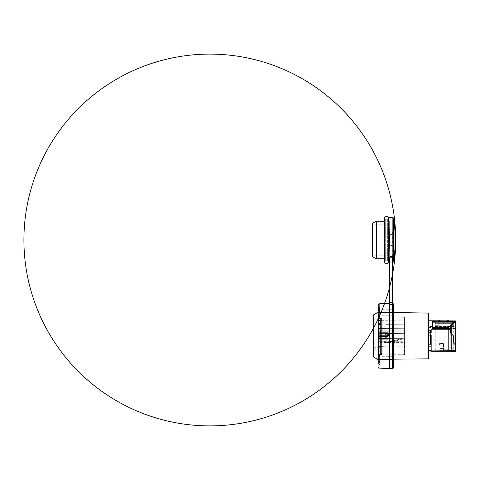 <?xml version="1.0" encoding="UTF-8"?>
<svg xmlns="http://www.w3.org/2000/svg" width="480" height="480" viewBox="0 0 480 480"><rect width="100%" height="100%" fill="white"/><g stroke="black" fill="none" stroke-linecap="round" stroke-linejoin="round"><path stroke-width="0.36" stroke-dasharray="2.4 1.8" d="M389.646 302.544L389.646 300.096L389.646 302.544L392.772 302.736L389.646 302.544L392.58 302.544L392.58 300.096L392.772 302.736L392.772 263.958L392.772 302.7M392.772 261.942L392.772 368.406L389.646 368.598L392.58 368.604L392.58 359.418L379.056 359.418L379.056 354.75L378.21 354.486L378.21 304.77M392.772 248.184L392.772 231.066L392.772 248.184L393.36 248.322L393.36 231.558L393.36 248.376L392.772 248.514M392.772 233.772L392.772 246.93L392.772 233.07L392.772 233.772L392.874 233.07L392.874 233.544L393.36 233.64L393.36 246.438L393.36 233.562L392.772 233.07M392.772 250.818L392.772 228.834L392.772 251.166L392.874 250.344L393.36 250.542L393.36 229.326L393.36 250.674L392.874 250.818L392.874 240L392.886 262.476M392.772 354.822L393.558 355.314L393.558 359.418L393.066 359.418L393.066 364.008L393.066 354.822L392.772 359.418L392.772 304.89L392.772 317.106L392.772 307.92L392.772 315.93L392.772 309.774L392.772 312.51L393.558 312.51L393.558 304.398A0.486 0.486 0 0 1 393.066 304.89A0.486 0.486 180 0 0 393.558 304.398L392.772 304.89M389.982 262.11L389.646 262.104L389.982 262.476L389.982 262.11L392.58 262.08L392.772 263.958L389.646 263.97L389.646 262.104L389.646 300.096L389.646 263.97L392.58 263.97L392.58 262.08L389.982 262.11M392.772 231.288L392.772 221.28M392.772 257.142L392.58 304.356L389.646 304.362L389.646 220.902L389.994 219.804L392.58 219.81M389.994 217.524L389.994 219.81M392.886 217.524L392.886 240L392.874 231.066L393.36 231.624L392.772 231.066M393.9 218.76L393.9 261.24M395.544 234.264L395.028 234.252L395.052 236.73L395.052 235.002A185.31 185.31 0 0 1 395.088 236.73A185.31 185.31 -179.9 0 0 395.052 235.002L395.028 234.252A185.31 185.31 180 0 0 394.956 232.236L394.926 231.486M395.07 239.772L395.658 239.772A185.892 49.134 0 0 0 395.664 239.676L395.076 239.676A185.274 178.962 0 0 0 395.076 238.296L395.1 238.296A185.31 80.226 0 0 1 395.1 238.392L395.1 238.392A185.31 185.31 0 0 1 395.118 239.586L395.112 239.586A185.292 184.812 0 0 0 395.1 239.22A185.304 163.794 0 0 1 395.112 239.496A185.304 140.814 0 0 1 395.106 239.862A185.31 88.686 0 0 1 395.106 240.048A185.298 185.16 180 0 1 395.094 242.16L395.082 242.16A185.286 43.068 0 0 0 395.076 242.07A185.28 88.674 0 0 0 395.07 241.884A185.268 127.686 0 0 0 395.064 241.518A185.292 52.266 180 0 1 395.082 241.608L395.106 241.608A185.31 61.062 180 0 0 395.094 241.518A185.304 164.718 180 0 0 395.1 241.242A185.298 185.292 0 0 0 395.1 240.966A185.298 184.818 0 0 1 395.106 241.332A185.304 181.632 0 0 1 395.1 241.794A185.31 128.592 0 0 1 395.094 242.07A185.304 48.978 0 0 1 395.088 242.16L395.106 242.16A185.292 185.202 0 0 0 395.1 240.228L395.1 240.228A185.31 61.062 0 0 0 395.094 240.138A185.304 113.052 0 0 0 395.1 239.952A185.292 164.706 0 0 0 395.1 239.586A185.292 137.244 180 0 0 395.094 239.4A185.304 127.71 180 0 1 395.106 239.586L395.664 239.586A185.886 80.478 0 0 1 395.676 239.676L395.088 239.676A185.304 80.226 180 0 0 395.088 239.586A185.304 66.126 180 0 1 395.1 239.676L395.082 239.676A185.304 48.978 0 0 1 395.07 239.772A185.292 113.046 180 0 1 395.064 239.952A185.268 164.682 180 0 1 395.064 240.324A185.292 137.244 0 0 1 395.07 240.504A185.268 179.556 0 0 1 395.07 240.78A185.262 178.95 0 0 1 395.07 241.056A185.268 145.368 180 0 1 395.076 241.332A185.28 105.54 180 0 1 395.076 241.518A185.256 154.644 0 0 0 395.058 241.152A185.25 178.938 180 0 0 395.058 240.69A185.256 183.852 180 0 0 395.064 240.324A185.31 61.062 180 0 0 395.082 240.228A185.274 178.962 0 0 1 395.052 242.16L395.052 242.16A185.262 178.95 0 0 0 395.07 237.84L395.064 237.84A185.31 52.272 180 0 1 395.07 237.93A185.31 88.686 180 0 1 395.082 238.116A185.31 127.716 180 0 1 395.088 238.482A185.298 168.102 180 0 1 395.094 238.848A185.304 185.304 0 0 0 395.106 238.572A185.31 176.514 180 0 0 395.106 238.206A185.31 146.364 180 0 0 395.1 237.93A185.304 48.978 180 0 0 395.094 237.84L395.106 237.84A185.31 178.992 180 0 1 395.1 242.16A185.304 178.992 0 0 0 395.106 241.608A185.31 178.998 0 0 0 395.118 240.138L395.112 240.138A185.304 178.992 0 0 0 395.112 239.586L395.118 239.586A185.31 178.998 0 0 0 395.112 238.392A185.304 178.992 0 0 0 395.094 237.84L395.694 237.84M395.088 243.27L395.052 244.998A185.31 185.31 0 0 0 395.088 243.27M395.052 244.998L395.64 245.016L395.64 243.282L395.028 243.27L395.028 245.748L395.028 243.27L395.64 243.282L395.616 245.73M395.028 245.748L394.956 247.764A185.31 185.31 0 0 0 395.028 245.748L395.544 245.736M394.926 243.264L395.544 243.282L395.544 247.776L394.956 247.764A185.31 185.31 0 0 1 394.926 248.514L394.926 243.264L395.508 243.282L395.508 248.496M395.238 252.96L394.62 253.326A185.298 185.142 0 0 1 394.59 253.656L394.614 253.656A185.31 185.31 0 0 1 394.548 254.532A185.31 185.31 0 0 0 394.728 252.024A185.31 185.31 -176.8 0 1 394.722 252.102A185.31 185.31 0 0 1 394.668 252.96L395.25 252.96A185.898 185.898 180 0 0 395.31 252.102L394.722 252.102A184.914 0.582 0 0 1 394.668 252.102L394.566 253.116A185.226 185.226 0 0 1 394.326 256.146A184.608 0.456 180 0 0 394.368 256.14A185.286 184.956 180 0 0 394.44 255.336L395.058 255.336A185.874 185.814 180 0 1 394.992 256.134M394.5 254.82L394.488 255.27A185.31 185.31 0 0 0 394.548 254.532L394.524 254.532A185.292 185.286 180 0 1 394.5 254.82L395.094 254.82M394.47 255.27L395.064 255.27A185.898 185.898 0 0 1 395.004 256.116A185.898 185.892 180 0 0 395.076 255.27L394.488 255.27A185.31 185.31 0 0 1 394.416 256.116L394.464 254.97A185.262 185.262 0 0 0 394.596 253.236L394.692 252.102L394.65 253.11A185.31 185.31 0 0 1 394.416 256.128A184.608 0.438 0 0 1 394.398 256.134L394.938 256.134A185.868 185.538 180 0 0 395.028 255.336M394.998 239.676A185.286 80.22 0 0 0 395.004 239.586A185.244 137.208 180 0 0 395.01 239.4A185.202 185.202 0 0 0 395.01 239.124A185.22 178.908 180 0 0 395.01 238.944A185.238 163.74 0 0 0 394.998 238.668A185.292 105.546 0 0 0 394.992 238.482A185.31 66.126 0 0 0 394.98 238.392L394.962 238.392A185.25 80.202 180 0 1 394.956 238.482A185.16 164.586 0 0 1 394.956 238.668A185.148 183.744 0 0 1 394.956 238.848L394.938 238.848A185.13 185.13 0 0 0 394.932 238.572A185.13 176.346 180 0 0 394.938 238.206A185.16 146.25 180 0 0 394.944 237.93A185.268 48.972 180 0 0 394.956 237.84L394.968 237.84A185.31 52.272 180 0 1 394.98 237.93A185.304 88.686 180 0 1 394.998 238.116A185.286 127.698 180 0 1 395.01 238.482A185.244 168.054 180 0 1 395.022 238.848A185.232 178.92 180 0 1 395.028 239.22A185.22 184.74 180 0 1 395.028 239.586A185.232 164.652 0 0 1 395.022 239.952A185.274 113.034 0 0 1 395.016 240.138A185.298 61.056 180 0 1 395.004 240.228L394.992 240.228A185.298 61.056 180 0 1 394.98 240.324A185.238 137.208 0 0 1 394.974 240.504A185.178 179.466 0 0 1 394.968 240.78A185.166 178.854 180 0 1 394.968 241.056A185.202 145.308 180 0 1 394.974 241.332A185.238 105.516 180 0 1 394.986 241.518A185.28 52.26 180 0 1 394.998 241.608L395.016 241.608A185.31 61.062 0 0 0 395.022 241.518A185.256 164.676 180 0 0 395.028 241.242A185.226 185.22 0 0 0 395.034 240.966A185.238 184.758 180 0 1 395.046 241.332A185.25 181.578 0 0 1 395.04 241.794A185.298 128.586 0 0 1 395.028 242.07A185.31 48.984 0 0 1 395.016 242.16A185.274 43.062 0 0 0 394.98 242.07A185.244 88.656 0 0 0 394.974 241.884A185.202 127.644 0 0 0 394.962 241.518A185.172 154.578 0 0 0 394.95 241.152A185.148 178.836 0 0 0 394.95 240.69A185.148 183.75 180 0 0 394.95 240.324A185.184 164.61 180 0 0 394.962 239.952A185.25 113.022 180 0 0 394.968 239.772A185.298 48.978 180 0 0 394.986 239.676L395.586 239.676A185.886 49.134 0 0 1 395.556 239.772A185.838 113.376 0 0 1 395.55 239.952A185.772 165.132 0 0 1 395.538 240.324A185.736 184.332 0 0 1 395.538 240.69A185.736 179.406 180 0 1 395.538 241.152A185.76 155.064 180 0 1 395.55 241.518A185.79 128.052 180 0 1 395.562 241.884A185.826 88.938 180 0 1 395.568 242.07A185.862 43.2 180 0 1 395.58 242.16L395.604 242.16A185.898 49.134 180 0 0 395.61 242.07A185.88 128.988 180 0 0 395.622 241.794A185.838 182.154 180 0 0 395.628 241.332A185.826 185.34 0 0 0 395.634 240.966L395.622 240.966A185.814 185.808 180 0 1 395.616 241.242A185.844 165.198 0 0 1 395.61 241.518A185.898 61.254 0 0 1 395.604 241.608L395.58 241.608A185.868 52.428 0 0 0 395.574 241.518A185.826 105.846 0 0 0 395.562 241.332A185.784 145.77 0 0 0 395.556 241.056A185.748 179.424 0 0 0 395.556 240.78A185.766 180.036 180 0 0 395.562 240.504A185.826 137.64 180 0 0 395.568 240.324A185.886 61.248 180 0 0 395.574 240.228A185.886 61.248 180 0 0 395.598 240.138A185.862 113.388 180 0 0 395.61 239.952A185.82 165.174 180 0 0 395.616 239.586A185.808 185.328 0 0 0 395.61 239.22A185.82 179.484 0 0 0 395.61 238.848A185.832 168.582 0 0 0 395.598 238.482A185.868 128.106 0 0 0 395.58 238.116A185.892 88.968 0 0 0 395.568 237.93A185.898 52.434 0 0 0 395.556 237.84A185.85 49.122 0 0 1 395.526 237.93A185.748 146.712 0 0 1 395.52 238.206A185.718 176.904 0 0 1 395.52 238.572A185.718 185.712 180 0 1 395.52 238.848L395.544 238.848A185.73 184.326 180 0 0 395.538 238.668A185.748 165.108 180 0 0 395.544 238.482A185.838 80.46 180 0 0 395.55 238.392L395.568 238.392A185.892 66.336 180 0 1 395.574 238.482A185.88 105.876 180 0 1 395.586 238.668A185.826 164.256 180 0 1 395.592 238.944A185.808 179.472 180 0 1 395.598 239.124A185.79 185.784 180 0 1 395.598 239.4A185.826 137.64 0 0 1 395.592 239.586A185.868 80.472 0 0 1 395.586 239.676L394.986 239.676A185.184 178.872 0 0 0 394.992 238.296L395.574 238.296M395.172 252.108L395.106 252.552A185.892 147.048 0 0 1 394.938 254.1A185.664 185.664 180 0 0 395.076 252.108A185.502 0.348 0 0 1 394.992 252.108A185.58 185.58 0 0 1 394.686 256.116A185.16 7.632 0 0 1 394.734 256.152L394.824 255.714A185.88 146.388 180 0 0 395.004 254.166A185.73 185.718 180 0 1 394.842 256.128A185.184 2.502 0 0 1 394.896 256.152A185.79 185.79 0 0 0 395.208 252.108L394.584 252.108L394.518 252.552A185.304 146.586 0 0 1 394.35 254.1A185.076 185.076 180 0 0 394.488 252.108A184.914 0.342 0 0 1 394.404 252.108A184.998 184.992 0 0 1 394.098 256.116A184.572 7.602 180 0 1 394.146 256.152L394.23 255.714A185.292 145.926 180 0 0 394.41 254.166A185.142 185.136 180 0 1 394.254 256.128A184.596 2.49 0 0 1 394.308 256.152L394.416 256.146A185.292 185.226 180 0 0 394.47 255.336L394.44 255.336M394.584 252.108L395.208 252.108M394.824 255.714L394.23 255.714L394.146 256.152L394.938 256.128M394.368 256.14L394.308 256.152A185.202 185.202 0 0 0 394.62 252.108M394.968 237.84L395.682 237.84A185.892 179.556 180 0 1 395.688 238.392L395.112 238.392A185.31 164.718 0 0 1 395.106 238.572A185.304 185.298 180 0 1 395.106 238.848A185.298 178.98 180 0 1 395.1 239.22A185.304 178.992 0 0 0 395.112 238.848L395.694 238.848M395.106 237.84L395.064 237.84A185.28 48.972 0 0 1 395.052 237.93A185.31 48.978 180 0 0 395.034 237.84L395.616 237.84M395.094 238.848L395.106 238.848A185.298 178.986 180 0 1 395.106 239.124A185.298 163.788 180 0 1 395.106 239.4A185.286 185.28 0 0 0 395.094 239.124A185.292 178.98 180 0 0 395.088 238.944A185.298 163.788 0 0 0 395.088 238.668A185.31 105.552 0 0 0 395.082 238.482A185.31 66.126 0 0 0 395.076 238.392L395.064 238.392A185.28 80.214 0 0 1 395.064 238.482A185.256 164.67 0 0 1 395.058 238.668A185.256 183.852 0 0 1 395.064 238.848A185.256 185.25 0 0 0 395.058 238.572A185.268 176.478 180 0 0 395.052 238.206A185.244 146.316 180 0 0 395.052 237.93A185.292 146.352 0 0 1 395.052 238.206L395.634 238.206A185.826 177.006 0 0 1 395.634 238.572A185.832 185.826 180 0 1 395.634 238.848A185.838 184.434 180 0 0 395.646 238.668A185.838 165.192 180 0 0 395.646 238.482A185.868 80.472 180 0 0 395.652 238.392L395.658 238.392A185.898 66.336 180 0 1 395.664 238.482A185.898 105.888 180 0 1 395.67 238.668A185.886 164.304 180 0 1 395.676 238.944A185.88 179.544 180 0 1 395.676 239.124A185.874 185.868 180 0 1 395.682 239.4A185.88 137.676 0 0 1 395.676 239.586L395.688 239.586A185.892 179.556 180 0 1 395.7 240.138L395.682 240.138A185.886 113.406 180 0 0 395.682 239.952A185.88 165.228 180 0 0 395.688 239.586A185.88 185.4 0 0 0 395.688 239.22A185.88 179.55 0 0 0 395.682 238.848A185.886 168.636 0 0 0 395.676 238.482A185.892 128.124 0 0 0 395.67 238.116A185.898 88.968 0 0 0 395.658 237.93A185.892 52.434 0 0 0 395.652 237.84A185.868 49.128 0 0 1 395.64 237.93A185.832 146.778 0 0 1 395.634 238.206L395.046 238.206A185.238 176.448 180 0 1 395.046 238.572L395.574 238.572M394.926 242.16L394.944 242.16A185.184 178.872 180 0 0 394.98 240.228L395.022 240.228A185.304 43.068 0 0 0 395.034 240.138A185.28 112.296 0 0 0 395.046 239.862A185.268 140.784 0 0 0 395.052 239.496A185.256 163.752 0 0 0 395.058 239.22A185.25 178.938 0 0 0 395.058 238.848L395.052 238.848A185.244 185.244 0 0 0 395.046 238.572A185.244 185.238 180 0 1 395.046 238.848L395.574 238.848M395.694 241.608L395.106 241.608L395.694 241.608A185.892 179.556 180 0 1 395.688 242.16L395.682 242.16A185.892 49.134 180 0 0 395.682 242.07A185.898 129 180 0 0 395.688 241.794A185.892 182.208 180 0 0 395.688 241.332A185.886 185.406 0 0 0 395.694 240.966L395.1 240.966L395.688 240.966A185.88 185.88 180 0 1 395.688 241.242A185.892 165.234 0 0 1 395.682 241.518A185.868 105.87 0 0 0 395.658 241.332A185.856 145.824 0 0 0 395.658 241.056A185.85 179.514 0 0 0 395.658 240.78A185.856 180.126 180 0 0 395.658 240.504A185.88 137.676 180 0 0 395.664 240.324A185.892 61.254 180 0 0 395.67 240.228A185.892 61.254 180 0 0 395.682 240.138M394.956 236.736L395.544 236.718L394.956 236.736L394.956 232.236L395.544 232.224L395.544 236.718L394.926 236.736M394.524 252.024A184.914 2.856 0 0 1 394.62 252.066L394.584 253.122A185.214 184.656 0 0 1 394.5 254.334L394.398 255.324A184.758 140.262 0 0 1 394.35 256.134M394.296 256.11A184.65 138.402 180 0 0 394.338 255.306A184.686 2.958 180 0 1 394.302 255.318A185.118 185.112 0 0 1 394.23 256.11M395.508 231.504L395.508 236.718M395.616 234.27L395.616 236.718L395.028 236.73L395.64 236.718L395.64 234.984M395.052 236.73L395.64 236.718L395.052 236.73M395.082 241.608L395.67 241.608A185.88 52.434 0 0 0 395.664 241.518A185.898 61.254 0 0 1 395.676 241.608L395.094 241.608A185.31 185.31 0 0 0 395.118 240.138L395.706 240.138M395.028 243.27L395.616 243.282L395.028 243.27M394.584 253.122L395.172 253.122L395.256 252.102L394.668 252.102L395.214 252.09M394.524 254.532L395.112 254.532M394.548 254.532L395.136 254.532A185.898 185.892 180 0 0 395.202 253.656L394.614 253.656M394.59 253.656L395.178 253.656M394.416 256.116L395.004 256.116M394.944 242.16L395.676 242.16A185.874 43.2 180 0 0 395.658 242.07A185.862 88.956 180 0 0 395.652 241.884A185.85 128.094 180 0 0 395.652 241.518A185.844 155.136 180 0 0 395.646 241.152A185.838 179.508 180 0 0 395.646 240.69A185.844 184.434 0 0 0 395.646 240.324A185.856 165.204 0 0 0 395.652 239.952A185.874 113.4 0 0 0 395.658 239.772M395.1 237.93L395.688 237.93M395.106 238.206L395.688 238.206M395.112 239.496L395.7 239.496M395.106 239.862L395.694 239.862M395.106 240.048L395.694 240.048M395.076 238.296L395.664 238.296M395.1 238.296L395.688 238.296M394.398 255.324L394.986 255.324M394.338 255.306L394.932 255.306M394.302 255.318L394.89 255.318M394.542 252.948L394.53 253.26L395.13 252.948L394.542 252.948A184.86 0.576 180 0 1 394.494 252.954L394.458 253.266A185.13 185.124 180 0 1 394.374 254.424L394.962 254.424M394.374 254.424A184.74 1.89 0 0 1 394.428 254.436L394.476 254.046A185.19 185.16 180 0 0 394.53 253.26L394.458 253.266M395.646 238.848L395.052 238.848A185.238 178.926 0 0 1 395.046 239.124L395.574 239.124M395.058 239.22L395.646 239.22M395.052 239.496L395.64 239.496M395.046 239.862L395.634 239.862M395.04 238.392A185.31 80.226 180 0 0 395.034 238.296L395.622 238.296M395.046 239.124A185.244 163.74 180 0 1 395.046 239.4L395.574 239.4M395.616 239.586L395.028 239.586A185.298 66.12 180 0 1 395.034 239.676M395.028 241.242L395.616 241.242M395.556 237.84L394.956 237.84M395.022 241.518L395.61 241.518M394.986 241.518L395.574 241.518M394.974 241.332L395.562 241.332M394.968 241.056L395.556 241.056M394.968 240.78L395.556 240.78M394.974 240.504L395.562 240.504M394.98 240.324L395.568 240.324M395.022 239.952L395.61 239.952M395.028 239.22L395.61 239.22M395.022 238.848L395.61 238.848M395.01 238.482L395.598 238.482M394.998 238.116L395.58 238.116M394.98 237.93L395.568 237.93M394.944 237.93L395.526 237.93M394.938 238.206L395.52 238.206M394.932 238.572L395.52 238.572M394.956 238.668L395.538 238.668M394.956 238.482L395.544 238.482M394.962 238.392L395.55 238.392M394.992 238.482L395.574 238.482M394.998 238.668L395.586 238.668M395.01 238.944L395.592 238.944M395.01 239.124L395.598 239.124M395.01 239.4L395.598 239.4M394.968 239.772L395.556 239.772M394.962 239.952L395.55 239.952M394.95 240.324L395.538 240.324M394.95 240.69L395.538 240.69M394.95 241.152L395.538 241.152M394.962 241.518L395.55 241.518M394.974 241.884L395.562 241.884M394.98 242.07L395.568 242.07M395.028 242.07L395.61 242.07M395.04 241.794L395.622 241.794M395.046 241.332L395.628 241.332M395.238 253.11L395.304 252.09A185.502 0.588 180 0 1 395.256 252.102M394.566 253.116L395.154 253.116A185.814 185.814 0 0 1 394.914 256.146M395.094 254.478L394.506 254.478A185.268 185.268 180 0 0 394.596 253.296L395.184 253.296L395.22 252.918A185.448 1.032 180 0 1 395.238 252.924L395.214 253.302A185.88 185.862 180 0 1 395.124 254.49A185.328 1.416 0 0 0 395.094 254.478A185.85 185.85 180 0 0 395.184 253.296L395.22 252.918L394.632 252.918L394.596 253.296L394.632 252.918L395.22 252.918M394.47 255.336L395.058 255.336M394.506 254.478A184.74 1.416 180 0 1 394.536 254.49A185.292 185.28 180 0 0 394.626 253.302L394.65 252.924A184.86 1.032 0 0 0 394.632 252.918M394.536 254.49L395.124 254.49M394.35 254.1L394.938 254.1M394.488 252.108L395.076 252.108M394.404 252.108L394.992 252.108M394.098 256.116L394.686 256.116M394.41 254.166L395.004 254.166M394.254 256.128L394.842 256.128M395.652 237.84L395.058 237.84M395.1 241.242L395.688 241.242M395.094 241.518L395.652 241.518M395.076 241.332L395.658 241.332M395.07 241.056L395.658 241.056M395.07 240.78L395.658 240.78M395.07 240.504L395.658 240.504M395.1 239.952L395.682 239.952M395.088 238.482L395.646 238.482M395.082 238.116L395.67 238.116M395.07 237.93L395.658 237.93M395.058 238.668L395.646 238.668M395.088 238.668L395.67 238.668M395.088 238.944L395.676 238.944M395.064 239.952L395.652 239.952M395.058 240.69L395.646 240.69M395.058 241.152L395.646 241.152M395.07 241.884L395.652 241.884M395.1 241.794L395.688 241.794M395.106 241.332L395.688 241.332M389.982 262.476L389.646 262.596M389.646 260.058L389.646 220.902M389.646 304.38L389.646 362.154M389.646 257.91L389.646 257.016M389.646 231.486L389.646 248.934L389.646 231.066L389.55 231.816L389.058 231.678L389.058 248.442L389.058 231.678C389.202 231.534 388.686 231.636 389.55 231.066L389.646 231.066M389.646 229.656L389.646 251.166L389.646 229.656L389.058 229.458L389.058 250.68L389.058 229.458M389.646 246.456L389.646 233.07L389.646 246.456L389.058 246.36L389.058 233.562L389.058 246.438L389.55 246.93L389.55 231.486L389.058 231.624M388.11 219.114L387.666 219.246L387.654 260.742L388.104 260.874L388.11 219.114L388.104 260.874A0.39 0.39 0 0 1 387.654 260.742C385.914 259.65 386.136 260.556 385.662 260.682L384.36 262.452A0.588 0.588 0 0 1 384.498 262.074L384.366 217.53A0.588 0.588 180 0 0 384.504 217.908L385.674 219.3L385.662 260.682A1.272 1.272 0 0 1 387.654 260.742L387.666 219.246A1.272 1.272 0 0 1 385.674 219.3L384.504 217.908L384.498 262.074L385.662 260.682L385.674 219.3C387.462 220.29 387.192 219.408 387.666 219.246A0.39 0.39 0 0 1 388.11 219.114L389.058 219.456L389.058 260.526L389.058 219.462M388.104 260.874L389.058 260.526M389.058 240L389.058 221.238L389.058 240M376.356 258.762L376.356 221.238M372.444 256.806L372.444 223.194M372.444 240L372.444 255.834L372.444 240M389.058 238.446L389.058 241.848L389.058 238.446L389.058 239.826L389.058 238.446L388.668 238.446L388.668 241.848L388.668 238.446L389.058 238.446M389.058 239.826L388.668 239.826M389.058 240.144L388.668 240.144L389.058 240.144M389.058 241.848L388.668 241.848L389.058 241.848M389.058 240.468L388.668 240.468M381.144 321.048L380.766 318.27L378.588 318.558A0.39 0.336 0 0 1 378.21 318.222L379.146 317.91L379.146 312.51L378.21 312.51L378.21 318.372L378.21 306.648L378.21 354.486A0.39 0.336 0 0 1 378.588 354.15L380.766 354.384L380.766 354.726C381.48 354.57 381.888 354.186 381.984 353.574L381.984 319.086C381.972 318.552 381.564 318.168 380.766 317.934L380.766 324.438L378.21 324.6L378.21 320.178L378.588 320.514L378.588 351.966L378.21 352.308L378.21 347.82L380.766 347.988L380.766 354.384L381.144 351.426M379.146 303.798L379.146 312.51L392.58 312.51L392.58 359.418L393.066 312.51L393.066 367.038A0.486 0.486 0 0 1 393.558 367.53L393.558 355.506L392.772 355.998M381.144 348.474L381.144 324M378.21 367.248L378.21 367.248A0.882 0.882 180 0 0 379.056 368.13L379.056 359.418L378.21 359.478M378.21 310.656L378.21 305.766L378.21 310.656L378.798 310.362L378.798 309.888L378.21 310.656L378.504 310.026L378.504 310.656L378.798 310.362M378.21 360.396L378.21 355.506L378.21 360.396M381.144 324.258L381.144 348.174L380.766 347.988L380.766 324.438L381.144 324.258L381.144 348.174M381.984 319.086L381.144 319.086M381.144 353.574L381.984 353.574M378.798 306.534L378.798 309.888L378.798 306.06L378.798 306.534L378.504 306.396L378.504 310.026L378.504 305.766L378.798 306.06L378.21 305.766L378.798 306.534M378.798 307.656L378.798 309.708L378.798 306.684L378.798 307.656L378.408 307.656L378.408 309.72L378.408 306.654L378.408 307.272L378.798 307.272L378.798 306.666L378.798 307.272L378.408 307.272L378.408 306.654L378.408 308.154L378.798 308.154L378.798 306.654L378.798 309.72L378.798 308.154M378.798 308.88L378.798 306.666L378.798 308.88L378.408 308.88L378.408 309.738L378.798 309.738L378.408 309.738L378.798 309.714L378.408 309.708L378.408 307.548L378.798 307.548M378.798 307.878L378.408 307.878L378.798 307.878M378.408 307.656L378.408 308.154M378.798 308.04L378.408 308.04L378.408 307.332L378.798 307.332L378.408 307.32L378.408 306.684L378.798 306.684L378.408 306.684L378.408 307.548M378.408 308.238L378.408 309.714L378.798 309.708L378.408 309.708L378.408 306.684L378.798 306.678L378.408 306.684L378.408 308.85L378.798 308.85L378.408 309.072L378.798 309.066L378.408 309.066L378.798 309.066L378.798 307.92L378.408 307.92L378.408 308.808L378.408 307.908L378.798 307.908L378.798 309.096L378.408 309.096L378.798 308.808L378.798 307.95L378.798 309.066L378.408 309.072L378.408 307.95L378.798 308.244M378.798 308.538L378.408 308.538L378.798 308.538M380.07 307.71L380.07 312.51L380.07 307.71L378.798 306.648L378.798 312.51L378.798 306.648L378.408 306.666M378.408 309.09L378.75 309.09M378.408 309.702L378.798 309.702L378.408 309.702M378.798 308.202L378.408 308.202M378.408 308.04L378.408 308.88M378.798 307.296L378.408 307.296L378.408 306.678L378.408 307.284L378.798 307.284M378.408 308.838L378.798 308.832L378.408 308.826M378.408 307.95L378.798 307.95M380.07 355.008L379.932 359.418L379.932 354.906L378.798 353.556L378.798 359.418L378.798 353.556L378.21 353.556M380.07 359.418L380.07 363.822L380.07 359.418M378.798 359.418L378.798 365.28L378.798 359.418M379.29 363.216L379.29 355.62L379.29 363.216L379.674 363.642L379.674 359.418L379.674 363.642L380.07 363.678M379.29 355.62L379.674 355.194L379.674 359.418L379.674 355.194L380.07 355.158M379.29 359.418L379.29 362.742L379.29 359.418M379.872 359.418L379.872 362.154L379.872 359.418M393.558 359.418L393.558 367.722A0.486 0.486 180 0 1 393.066 368.214L392.772 359.418L393.558 359.418L393.066 359.418L392.772 304.53M392.772 367.038L393.066 304.89L393.066 312.51L393.558 312.51L393.558 359.166L393.558 312.762L392.772 312.756L392.772 359.172L392.772 312.756L393.558 312.762M393.558 304.206L393.558 316.422L393.558 308.604L393.066 317.106L393.066 303.714M393.558 367.53L393.558 367.53A0.486 0.486 180 0 0 393.066 367.038L393.558 367.53M392.772 315.246L379.872 315.246L379.872 312.51L379.872 315.246L379.29 315.834L379.29 312.51L379.29 315.834M379.29 312.51L379.29 308.712L379.29 312.51M379.674 312.51L379.674 308.286L379.674 312.51M380.07 312.51L380.07 317.31L380.07 312.51M378.798 312.51L378.798 318.372L378.798 312.51M379.872 312.51L379.872 309.774L379.872 312.51M428.442 313.452L428.442 358.47M428.442 320.826L428.442 323.262L428.442 320.826L435.09 320.826M430.59 327.276L428.736 327.276L428.442 346.842L431.082 346.842L428.736 346.842L428.442 350.748L428.442 335.154L431.178 335.154L431.178 350.754L452.166 350.736L428.442 350.748M428.442 332.808L431.178 332.808L428.442 332.808L428.442 335.154L428.442 323.262L428.736 327.276M432.546 320.826L432.546 321.216L435.09 321.216L435.09 322.29L432.546 322.29L432.546 328.278M430.59 326.592L432.546 326.592M431.082 346.842L431.082 350.73M430.98 350.748L430.59 350.748L430.98 350.748L430.98 351.3L431.178 350.748L456 350.742L431.178 350.946L455.61 350.946L431.178 350.73L435.09 350.73L435.222 349.752L435.09 321.24L435.09 322.314L432.546 322.314L432.546 326.616L430.59 326.616L432.546 326.616L432.546 328.38L432.546 327.3L448.914 327.3L432.546 327.3L432.546 320.85L432.546 321.24L449.844 321.24L449.844 326.514L435.09 326.514M428.736 344.862L430.59 344.862L430.59 330.792M428.736 346.842L428.736 348.666L428.736 346.842M428.736 323.262L428.736 327.3L430.59 327.3L430.59 326.616L430.59 327.3L428.442 327.3L428.442 323.262M455.61 321.138L432.546 321.24L432.546 322.314L453.9 322.314L448.914 327.3L455.334 320.88L456 321.432A0.588 0.588 0 0 0 455.412 320.832L435.09 320.85M428.442 335.154L430.59 335.154L430.59 344.886L428.442 344.886L428.736 330.816L428.736 344.886L430.59 344.886L430.59 330.816L428.442 330.816L430.59 330.816L430.59 335.154L431.178 335.154L431.178 350.754L455.562 350.754L455.838 351.156M452.676 322.242L435.09 322.242L453.852 322.242L452.676 322.242L452.676 326.496L452.676 323.316L453.852 323.316L435.09 323.316L453.852 323.316L453.852 326.496L453.936 321.216L453.852 326.502L453.852 322.242L453.852 323.316L435.09 323.322L435.09 322.242L435.09 323.322L452.676 323.322L452.676 326.496L453.852 326.496L452.676 326.496L453.852 326.496L452.676 326.496L452.676 322.248L452.676 326.514L452.676 323.334L435.09 323.34L435.09 322.248L453.852 322.248L435.09 322.248L453.852 322.266L453.852 326.514L452.676 326.514L452.676 323.34L435.09 323.34L435.09 322.266L452.676 322.26L452.676 323.34L453.852 323.34L453.852 326.508L453.852 322.248L453.852 326.496L435.09 326.592L436.104 326.592L435.222 330.03L435.222 331.986L443.532 331.986L435.222 331.968L435.222 349.77L439.962 349.77L439.962 345.102L439.584 345.102L439.584 343.56L439.962 343.542L439.584 343.542L439.962 349.752L435.09 349.992M436.104 326.61L435.09 326.61L435.09 322.314L450.222 322.314L450.222 326.616L435.09 326.616L435.09 345.864M435.09 321.216L435.09 322.29L450.222 322.29L450.222 321.216L435.09 321.216M455.61 321.216L454.536 322.29L455.61 322.29L455.61 321.216L455.61 322.29L450.222 322.29L450.222 348.774L453.936 348.798L453.936 321.24L449.844 321.24L449.844 326.514L453.852 326.514L452.676 326.508L453.852 326.514L452.676 326.508L452.676 323.334L453.852 323.334L435.09 323.334L435.09 322.26L453.852 322.26L435.09 322.248L435.09 323.334L453.852 323.34L453.852 326.508L453.852 321.234L453.852 326.514L453.75 324.48L452.874 326.508L453.936 326.604L450.222 326.61L453.936 326.598L451.602 326.598L453.75 326.598L453.75 348.78L453.75 326.502L452.874 326.502M435.09 350.01L435.09 350.748M453.936 348.78L450.222 348.78L453.936 348.792L453.936 321.216L453.936 348.792L453.936 321.234L450.222 321.24L450.222 326.592M455.61 320.88L455.61 321.24L450.222 321.24L450.222 322.314L455.61 322.314L454.536 322.314L455.61 321.24L450.528 326.322L454.536 322.314L453.9 322.314L455.334 320.88M453.9 322.29L432.546 322.29L432.546 321.216L454.974 321.216L450.222 321.216L450.222 326.496L435.09 326.496M452.676 322.26L453.852 322.26L453.852 326.496L453.75 324.48L452.874 326.508M449.844 326.496L449.844 321.216L449.844 326.496M451.602 326.598L451.602 349.758L454.044 349.758L453.75 348.78L454.044 349.764L451.602 349.764L451.602 329.04L443.532 329.034L451.602 329.04L451.602 349.764L452.166 350.742L454.338 350.742L452.166 350.736L451.602 349.758L451.602 326.604M436.104 326.592L435.222 330.012L435.222 345.864M443.874 349.752L443.874 339.006L439.962 339.006L439.962 348.432L439.962 339.006L443.874 339.006L443.874 349.752L448.614 349.752L448.614 329.034L448.614 349.764L448.614 329.052L448.614 349.758L449.178 350.736L448.614 349.764L449.178 350.73M439.584 343.542L439.584 345.138M439.584 343.59L443.49 343.59L443.49 350.682L439.962 350.682L439.962 345.138M439.962 349.752L439.962 350.682M443.49 350.73L439.584 350.73L439.584 351.318L439.584 350.946L434.808 350.928L443.49 350.928L443.49 351.336L443.49 350.928L439.584 350.946L439.584 351.318L439.584 350.748L443.49 350.748L443.49 351.318L443.49 350.73L439.584 350.73L448.854 350.946L443.49 350.73M434.808 350.928L434.808 351.318L434.808 350.928M448.854 350.928L452.37 350.94L448.854 350.928L448.854 351.336L448.854 350.928M428.736 335.13L428.736 332.784L431.178 332.784M430.59 335.13L430.59 332.784M455.61 328.278L455.61 328.926L455.61 328.278L450.528 328.278M455.61 328.644L450.528 328.644M432.546 328.644L432.546 329.232L431.178 329.226M440.166 320.844L438.606 320.826L440.166 320.844A0.978 0.978 0 0 0 438.606 320.844M448.962 320.844L447.402 320.826L448.962 320.844A0.978 0.978 0 0 0 447.402 320.844M438.996 325.932L438.996 322.998L435.09 322.998L438.996 322.998L438.996 325.932L435.09 325.932L435.09 322.998L435.09 325.932L438.996 325.908L435.09 325.932M454.536 322.29L450.528 326.298L450.528 328.95L455.61 328.95L455.61 328.02L432.546 328.008M432.546 328.38L455.61 328.38L455.61 328.02M431.178 329.25L431.178 332.808L431.178 329.25L432.546 329.25L431.178 329.25M432.546 329.25L432.546 328.59L432.546 329.25L450.528 329.25L450.528 332.964L453.462 335.898L453.462 342.936L455.562 345.036L455.562 350.754M432.546 328.59L455.61 328.38M455.562 345.036L453.462 342.936L453.462 335.898L450.528 332.964L450.528 326.322L450.528 327.996L455.61 327.996M450.528 328.95L450.528 329.25M455.61 328.59L455.61 328.95M455.412 320.844L455.412 320.85A0.588 0.588 180 0 1 456 321.432L455.61 321.414L456 321.432M450.528 332.94L450.528 328.926L455.61 328.926M453.462 335.874L453.462 342.912M450.222 348.78L450.222 326.61M451.602 349.764L452.166 350.736L451.602 349.764M443.49 343.59L439.962 343.524L443.49 343.524L443.49 348.432L439.962 348.432M443.49 350.682L443.49 348.432M449.178 350.748L448.614 349.77L443.874 349.77L443.874 350.748L443.874 339.024L439.962 339.024L439.962 343.56M443.874 349.77L443.874 339.024L439.962 339.024L439.962 348.396L439.962 343.542M439.584 343.56L439.584 345.102M439.584 343.608L443.49 343.542L443.49 348.396L439.962 348.396M439.962 349.77L439.962 350.748L443.49 350.646L443.49 348.396M439.962 350.646L439.962 345.102M443.49 343.608L443.49 350.646M453.936 348.798L450.222 348.798M455.61 322.314L455.61 321.24L455.61 322.314M450.528 327.996L450.528 328.926M430.98 350.928L430.98 351.282M379.974 350.796L373.326 350.796L379.974 350.796L379.974 335.964L379.974 354.858L379.974 350.796L373.326 350.796L373.326 316.428L373.326 355.5L373.326 316.428L373.914 317.022L373.914 335.964L373.914 317.022L379.974 317.07L379.974 335.964L379.974 317.07M373.914 350.796L373.914 335.964L373.914 347.748L373.326 348.678M379.974 347.664L373.914 347.748M379.974 335.964L379.974 317.112L379.974 335.964M404.208 317.55L404.598 317.94L404.598 317.244L404.598 332.64L404.598 317.94L404.208 317.55L404.052 332.568L404.208 317.55L404.214 332.568L404.598 332.568L404.208 332.568L404.598 332.568L404.598 335.964L404.598 332.568L404.052 332.568L404.214 317.556M404.598 335.964L404.598 354.684L404.598 335.964M387.378 333.714L387.378 338.214L392.61 338.214L392.61 333.714L392.622 338.214L392.622 333.714L404.598 333.714L404.598 338.214L392.16 338.214L392.622 338.214L392.61 333.714L404.598 333.714L404.598 338.214L404.598 333.714L404.598 338.214L388.458 338.214L388.458 333.714L392.622 333.714L386.946 333.714L404.598 333.714L388.458 333.714M378.894 332.484L378.99 320.358L378.99 333.396L404.598 333.618L404.598 338.31L404.598 319.746L404.598 333.618L378.894 333.396L378.894 332.484L378.894 333.396L404.598 333.618L378.894 333.396L378.894 332.484L378.21 332.478L378.21 321.138L378.21 339.45L378.384 332.148L378.894 332.484L378.384 332.484M404.598 338.31L404.598 347.004L404.598 338.31L378.894 338.532L378.894 339.444L378.492 339.45L378.894 339.444L378.894 338.532L392.064 338.418L392.064 333.51L392.064 338.418L404.598 338.31L378.894 338.532L404.598 338.31M404.598 346.848L381.924 346.794L404.598 346.848M404.598 347.25L404.214 347.388L404.214 339.36L404.598 339.36L404.208 339.36L404.598 339.288L404.052 339.36L404.052 354.378L404.052 350.796L404.598 350.406L404.214 350.796L404.214 354.372L404.598 354.372L404.208 354.372L404.598 353.988L404.052 354.378L404.052 339.36L404.052 347.388L404.598 347.874M378.492 332.478L378.6 332.148M386.946 333.714L386.946 338.214L392.166 338.214L386.946 338.214M388.098 333.714L388.098 338.214M378.99 339.444L378.99 346.494L378.21 346.422L378.21 339.45L378.21 346.422L386.52 346.848L378.99 346.494L378.9 339.45L378.384 339.45L378.384 340.116L378.384 331.872L378.384 339.966L378.384 339.45L378.9 339.45L378.894 338.532L378.9 339.45M378.6 331.962L378.21 331.626L378.21 328.104L378.21 331.626L378.6 331.722L403.23 331.77L378.6 331.722L382.428 331.992L378.6 331.962L378.21 342.972L378.21 340.302L378.6 340.206L403.23 340.158L378.6 340.206L378.6 341.688L403.23 341.736L403.23 330.192L378.6 330.24L403.23 330.192L403.23 341.736L378.21 341.598L378.6 342.186L403.23 341.976L403.23 342.366L403.23 341.736L378.6 342.186L378.6 342.582A0.39 0.39 180 0 0 378.21 342.972L378.336 342.684M404.208 342.45L404.598 342.45L404.208 342.444L404.598 342.564L404.208 342.45L404.208 347.004L404.208 342.444M378.234 328.242A0.39 0.39 0 0 1 378.21 328.104L378.234 328.242A0.39 0.39 0 0 0 378.6 328.5L378.21 328.104L378.6 328.5L403.23 328.71L403.23 330.192L403.23 328.71L378.6 328.5L378.552 323.316L378.6 328.5A0.39 0.39 0 0 1 378.21 328.104L378.21 325.392L378.336 328.392M378.21 325.392L378.21 322.926L378.21 325.392L378.6 325.782L378.21 325.392L378.6 325.782L386.028 325.848L386.028 324.366L386.028 328.56L386.028 324.366L386.028 325.848L378.6 325.782L386.028 325.848L378.6 325.782L378.21 325.392M378.21 322.926L378.552 323.316L378.21 322.926M380.232 336.552L380.232 339.288L385.374 339.288L378.732 339.288L378.732 336.552L380.232 336.552L378.732 336.552L378.732 339.288L380.232 339.288L380.232 336.552L386.298 336.552L380.232 336.552M378.732 335.376L378.732 332.64L380.232 332.64L380.232 335.376L385.374 335.376L378.732 335.376L380.232 335.376L380.232 332.64L378.732 332.64L378.732 335.376L386.298 335.376L378.732 335.376M378.6 332.028L378.6 339.906L382.164 339.936L378.384 340.116L378.6 342.186L378.21 342.186L378.234 342.84A0.39 0.39 180 0 0 378.21 342.972L378.21 342.186L378.6 342.582A0.39 0.39 180 0 0 378.234 342.84M378.6 339.966L382.164 339.936L378.6 339.906M378.6 330.24L378.21 330.33L378.6 330.24L378.6 331.722L378.6 330.24M378.6 323.322L386.028 324.366L378.6 323.322M403.23 338.13L403.23 338.838L392.124 341.994L388.194 342.48A0.702 0.702 180 0 0 388.092 342.498L387.06 342.504A1.386 1.386 0 0 1 388.11 341.796L391.986 341.322L403.23 338.13L403.23 338.838L392.124 341.994L403.23 338.838L392.124 341.994L388.194 342.48L392.124 341.994L403.23 338.838L392.124 341.994L388.194 342.48A0.702 0.702 180 0 0 388.092 342.498L387.06 342.504A1.386 1.386 0 0 1 388.11 341.796L388.11 341.796A1.386 1.386 180 0 0 387.06 342.504A1.386 1.386 0 0 1 388.11 341.796L391.986 341.322L388.11 341.796A1.386 1.386 180 0 0 387.06 342.504A1.386 1.386 0 0 1 388.11 341.796L391.986 341.322L403.23 338.13L403.23 338.838L392.124 341.994L403.23 338.838L392.124 341.994L388.194 342.48L392.124 341.994L403.23 338.838L392.124 341.994L388.194 342.48A0.702 0.702 180 0 0 388.092 342.498L387.06 342.504A1.386 1.386 0 0 1 388.11 341.796L388.11 341.796A1.386 1.386 180 0 0 387.06 342.504A1.386 1.386 0 0 1 388.11 341.796L391.986 341.322L388.11 341.796A1.386 1.386 180 0 0 387.06 342.504A1.386 1.386 0 0 1 388.11 341.796L391.986 341.322L403.23 338.13L403.23 338.838L392.124 341.994L403.23 338.838L403.23 338.13L403.23 338.838L403.23 338.13L403.23 338.838L403.23 338.13L403.23 338.838L403.23 338.13L403.23 338.838L403.23 338.13L403.23 338.838L403.23 338.13L403.23 338.838L392.124 341.994L388.194 342.48A0.702 0.702 180 0 0 388.092 342.498L387.06 342.504A1.386 1.386 0 0 1 388.11 341.796L388.11 341.796A1.386 1.386 180 0 0 387.06 342.504L388.092 342.498L387.06 342.504A1.386 1.386 180 0 1 388.11 341.796L391.986 341.322L388.11 341.796L391.986 341.322L403.23 338.13L391.986 341.322L388.11 341.796A1.386 1.386 180 0 0 387.06 342.504A1.386 1.386 180 0 1 388.11 341.796L391.986 341.322L403.23 338.13L391.986 341.322L388.11 341.796L391.986 341.322L403.23 338.13L391.986 341.322L403.23 338.13L391.986 341.322L388.11 341.796L391.986 341.322L403.23 338.13M403.23 342.366L378.6 342.582M393.162 342.216L403.23 342.216L393.162 342.216M388.092 342.498A0.702 0.702 0 0 1 388.194 342.48L392.124 341.994L403.23 338.838L392.124 341.994L388.194 342.48A0.702 0.702 180 0 0 388.092 342.498A0.702 0.702 0 0 1 388.194 342.48L392.124 341.994L388.194 342.48A0.702 0.702 180 0 0 388.092 342.498A0.702 0.702 0 0 1 388.194 342.48L388.194 342.48A0.702 0.702 180 0 0 388.092 342.498A0.702 0.702 0 0 1 388.194 342.48L392.124 341.994L388.194 342.48A0.702 0.702 180 0 0 388.092 342.498A0.702 0.702 0 0 1 388.194 342.48L388.194 342.48A0.702 0.702 0 0 0 388.092 342.498A0.702 0.702 0 0 1 388.194 342.48A0.702 0.702 0 0 0 388.092 342.498M404.598 328.722L404.598 324.204L386.028 324.366L404.598 324.204L404.598 328.722L403.23 328.71L404.598 328.722M386.028 328.56L403.23 328.71L386.028 328.56M387.864 335.376L386.298 335.376L386.298 332.64L379.308 332.64L379.308 335.376L379.308 332.64L387.864 332.64L385.374 332.64L386.298 332.64L386.298 335.376L386.298 332.64L386.298 335.376L387.864 335.376A0.39 0.39 -90.7 0 0 388.254 334.986A0.39 0.39 89.3 0 1 387.864 335.376L386.298 335.376L387.864 335.376A0.39 0.39 89.1 0 1 387.864 335.376L387.864 335.376A0.39 0.39 -90.9 0 0 388.254 334.986A0.39 0.39 89.1 0 1 387.87 335.376L387.87 335.376M380.232 332.64L385.374 332.64L380.232 332.64M387.864 332.64L386.298 332.64L387.864 332.64A0.39 0.39 89.3 0 1 388.254 333.03L388.254 334.986L388.254 333.03A0.39 0.39 -90.7 0 0 387.864 332.64L387.864 332.64A0.39 0.39 89.1 0 1 388.254 333.03L388.254 334.986L388.254 333.03A0.39 0.39 -90.9 0 0 387.864 332.64L387.864 332.64M387.864 336.552L386.298 336.552L386.298 339.288L385.272 339.288L386.298 339.288L386.298 336.552L386.298 339.288L386.298 336.552L387.864 336.552A0.39 0.39 89.3 0 1 388.254 336.942L388.254 338.898A0.39 0.39 89.3 0 1 387.87 339.288L386.298 339.288L387.864 339.288A0.39 0.39 89.3 0 1 387.864 339.288A0.39 0.39 -90.7 0 0 388.254 338.898A0.39 0.39 89.1 0 1 387.87 339.288L386.298 339.288L387.864 339.288A0.39 0.39 -90.9 0 0 388.254 338.898L388.254 336.942A0.39 0.39 -90.7 0 0 387.864 336.552L386.298 336.552L387.864 336.552A0.39 0.39 89.1 0 1 388.254 336.942A0.39 0.39 -90.9 0 0 387.864 336.552L387.864 336.552M378.732 339.288L385.272 339.288L378.732 339.288M388.254 336.942L388.254 338.898L388.254 336.942M387.378 338.214L388.458 338.214M404.208 333.324L404.598 333.324L404.208 333.324L404.598 333.324L404.208 333.324L404.208 320.136L404.208 333.324M378.798 363.756L378.798 356.226L378.798 363.75L378.798 362.484L378.408 362.484L378.408 363.756L378.798 363.75L378.408 363.756L378.408 359.514L378.798 359.514M378.408 359.298L378.798 359.298L378.408 359.298L378.798 359.298L378.798 358.002L378.408 358.002L378.408 362.478L378.798 362.478M378.408 355.542L378.798 355.542L378.798 358.008L378.798 355.542L378.798 356.226L378.408 356.226L378.408 355.542L378.408 358.002M378.798 362.226L378.408 362.226M378.408 359.514L378.408 357.792L378.798 357.792M378.408 357.792L378.408 356.226M389.646 248.514L389.646 248.184M392.772 246.228L393.36 246.324M392.772 229.182L393.36 229.38L392.874 228.834L392.874 248.934L392.874 233.772L393.36 233.64M389.646 300.096L392.772 300.042L392.58 263.97L392.58 300.096L389.646 300.096M389.646 301.98L392.772 302.034M389.646 259.08L392.772 259.086M392.772 245.376L392.58 257.316L389.646 257.316M389.646 231.108L392.58 231.108L392.58 245.376L389.646 245.376M389.646 234.624L392.772 234.624M393.576 218.142L393.576 261.858M394.62 253.326L395.202 253.326M394.938 256.116L394.386 256.116M394.464 254.97L395.028 254.97M395.166 253.236L394.596 253.236M395.208 252.066L394.62 252.066M394.5 254.334L395.088 254.334M395.016 254.436L394.428 254.436L395.016 254.436M395.082 252.954L394.494 252.954M394.476 254.046L394.986 254.046M395.22 253.11L394.65 253.11M395.238 252.924L394.65 252.924M394.626 253.302L395.214 253.302M394.518 252.552L395.106 252.552M388.644 262.962L388.65 217.02M384.756 263.01L384.768 216.978L384.39 217.374M380.766 354.726L379.056 354.75L379.056 354.414M379.152 318.246L379.146 317.91L380.766 317.934M389.646 248.892L392.58 248.892M378.588 354.15L378.588 351.966L380.766 351.942A0.39 0.336 180 0 0 381.144 351.6L381.144 351.6M381.144 320.886A0.39 0.336 -0 0 0 380.766 320.544L378.588 320.514L378.588 318.558M378.21 310.026L378.798 309.888L378.21 310.026M378.798 306.06L378.21 305.766M378.798 307.32L378.408 307.32M378.798 309.708L378.408 309.708L378.798 309.72M378.798 308.79L378.408 308.79M378.798 308.946L378.408 308.946L378.798 308.952M378.798 306.984L378.408 306.984M378.798 309.552L378.408 309.552M378.798 365.28L378.21 365.28L378.798 365.28L379.932 363.93L379.932 359.418L380.07 363.822M428.052 313.062L428.052 358.866M432.546 321.432L454.782 321.432M455.412 321.432L455.412 344.886M373.524 314.91L373.524 357.018M373.326 349.23L379.974 349.23M378.6 328.89L378.21 328.89L378.21 328.11L378.21 328.89L403.23 329.106L378.6 328.89M378.6 328.5L403.23 328.71M385.374 332.64L385.374 335.376L385.374 332.64M385.272 335.376L385.272 332.64L385.272 335.376M385.374 336.552L385.374 339.288L385.374 336.552M379.308 336.552L379.308 339.288L379.308 336.552M385.272 339.288L385.272 336.552L385.272 339.288M387.834 333.714L387.834 338.214L387.834 333.714M378.798 363.534L378.408 363.534M378.408 363.156L378.798 363.156M378.798 358.41L378.408 358.41M378.798 358.134L378.408 358.134M378.408 357.936L378.798 357.936M378.798 358.008L378.408 358.008L378.798 358.008M378.798 359.682L378.408 359.682M378.408 360.126L378.798 360.126M378.408 361.698L378.798 361.698M378.798 362.31L378.408 362.31M389.646 248.934L389.55 248.934C388.686 248.364 389.202 248.466 389.058 248.322L389.55 248.184L389.55 248.934L389.058 248.376M389.646 231.816L389.646 250.818M389.646 229.182L389.55 240L389.55 229.182L389.058 229.38L389.646 228.834M389.058 250.542L389.646 250.344M389.646 233.772L389.55 250.818L389.058 250.62M389.646 246.228L389.646 246.93M389.058 246.324L389.55 246.228L389.55 233.07L389.55 233.772L389.058 233.676M389.646 233.07L389.058 233.64L389.646 233.544M392.772 248.934L393.36 248.376L393.36 231.558L392.772 231.816M392.772 231.486L392.772 246.456M393.36 246.438L392.874 246.456L392.874 246.93L392.772 229.656M392.772 233.544L392.772 250.344M393.36 246.36L392.772 246.93M393.36 229.38L392.874 229.656L392.772 228.834M392.688 262.044L389.886 262.08L392.688 262.044M395.028 234.252A185.31 185.31 0 0 0 394.956 232.236M395.052 235.002L395.616 234.99M389.058 221.238L384.366 221.238L384.36 258.762L389.058 258.762M389.058 255.834L372.444 255.834M389.058 224.166L372.444 224.166M378.798 309.066L378.408 309.072M392.772 356.682L379.872 356.682L379.29 356.094M392.772 362.154L379.872 362.154L379.29 362.742M392.772 364.008L393.558 363.522M392.772 317.106L393.558 316.614M392.772 307.92L393.558 308.406M392.772 315.93L393.558 316.422M392.772 309.09L393.558 308.604M379.29 316.308L380.07 316.77M379.29 308.712L380.07 308.25M380.07 317.31L378.21 318.372M378.798 306.648L378.21 306.648M392.772 309.774L379.872 309.774L379.29 309.186M393.558 359.166L392.772 359.172M392.772 362.838L393.558 363.324M379.974 354.858L373.914 354.906L373.326 355.5M404.598 317.244L379.974 317.112M404.598 354.684L379.974 354.816M404.598 319.746L404.208 320.136L378.99 320.358C378.522 320.4 378.264 320.664 378.21 321.138M378.798 355.506L378.21 355.506M389.646 251.166L389.058 250.68M393.36 250.62L392.772 251.166"/><path stroke-width="0.72" d="M392.772 261.942L392.58 256.482L389.988 256.488L389.994 217.524L392.886 217.524L393.576 218.142A0.978 0.978 0 0 1 393.9 218.76A185.31 185.31 180 0 1 394.926 231.486L394.926 236.736L395.544 236.718L395.508 231.504L394.926 231.486A185.31 185.31 0 0 0 393.9 218.76L393.9 261.24A0.978 0.978 180 0 1 393.576 261.858L393.576 218.142L393.9 218.76M389.646 303.336L379.146 303.798A0.978 0.978 180 0 0 378.21 304.77A0.978 0.978 0 0 1 379.146 303.798L389.646 303.336L379.146 303.798L379.146 317.904L378.21 318.222L378.21 354.486L379.056 354.75L379.056 368.13L392.58 368.604L393.066 359.418L393.066 303.714A0.486 0.486 0 0 1 393.558 304.206A0.486 0.486 180 0 0 393.066 303.714L393.558 304.206L393.558 355.314M393.558 304.398L393.558 312.762L392.772 312.51L392.58 359.418L392.58 256.482M389.646 304.38L389.646 312.51L392.772 312.51L392.772 257.058M392.886 262.476L393.576 261.858L392.886 262.476L392.886 217.524M395.106 237.84A185.31 185.31 -179.9 0 0 395.088 236.73A185.31 185.31 0 0 1 395.106 237.84L395.682 237.84A185.892 49.134 0 0 1 395.688 237.93A185.898 146.826 0 0 1 395.688 238.206A185.892 177.072 0 0 1 395.694 238.572A185.892 185.886 180 0 1 395.694 238.848A185.892 179.556 180 0 1 395.7 239.22A185.892 164.31 180 0 1 395.7 239.496A185.892 141.258 180 0 1 395.694 239.862A185.892 88.968 180 0 1 395.694 240.048A185.886 185.742 0 0 1 395.682 242.16L395.688 242.16A185.892 179.562 0 0 0 395.694 237.84L395.616 237.84A185.898 49.134 0 0 1 395.628 237.93A185.88 146.814 0 0 1 395.634 238.206A185.856 177.036 0 0 1 395.64 238.572A185.838 185.838 180 0 1 395.646 238.848A185.838 179.502 180 0 1 395.646 239.22A185.844 164.268 180 0 1 395.64 239.496A185.856 141.228 180 0 1 395.634 239.862A185.868 112.65 180 0 1 395.622 240.138A185.892 43.206 180 0 1 395.61 240.228L395.568 240.228A185.766 179.436 0 0 1 395.532 242.16L395.628 242.16A185.85 179.52 0 0 0 395.652 237.84L395.106 237.84M395.106 242.16L395.088 243.27A185.31 185.31 0 0 0 395.106 242.16M394.956 243.264L395.544 243.282L394.926 243.264L394.926 248.514A185.31 185.31 -176.8 0 1 394.728 252.024A185.31 185.31 0 0 0 394.926 248.514L395.508 248.496L395.508 243.282L395.544 247.776A185.898 185.898 0 0 1 395.508 248.496M394.416 256.116A185.31 185.31 -174.2 0 1 393.9 261.24L393.576 261.858M394.524 252.024L395.112 252.024L394.524 252.024L394.392 253.17A185.052 185.052 0 0 1 394.158 256.11L394.746 256.11A185.64 185.64 0 0 0 394.98 253.17L395.118 252.024A185.496 2.868 0 0 1 395.208 252.066L395.172 253.122A185.796 185.238 0 0 1 395.088 254.334L394.986 255.324A185.346 140.706 180 0 1 394.938 256.134A185.196 0.456 0 0 1 394.914 256.146L394.992 256.134A185.196 0.438 180 0 0 395.004 256.128A185.898 185.892 180 0 0 395.004 256.116L395.052 254.97A185.844 185.844 0 0 0 395.184 253.236L395.28 252.102M394.938 256.134L394.35 256.134A184.602 1.5 180 0 0 394.296 256.122A184.65 138.402 180 0 0 394.296 256.11L394.884 256.122A185.19 1.506 0 0 1 394.938 256.134L395.004 256.128M394.884 256.122A185.238 138.846 0 0 0 394.932 255.306A185.274 2.97 0 0 1 394.89 255.318A185.706 185.7 0 0 1 394.824 256.11L394.158 256.11M394.974 237.84L395.562 237.84A185.754 179.424 0 0 1 395.514 242.16L394.926 242.16A185.166 178.854 0 0 0 394.974 237.84L395.034 237.84M394.926 236.736L395.508 236.718M395.508 231.504A185.898 185.898 0 0 1 395.544 232.224L395.544 236.718M395.616 234.99L395.64 236.718L395.052 236.73L395.616 236.718L395.544 234.264M395.664 238.392L395.688 238.392A185.898 179.562 180 0 1 395.706 239.586L395.706 239.586A185.886 128.118 0 0 0 395.694 239.4A185.886 164.31 0 0 0 395.694 239.124A185.886 179.55 0 0 0 395.694 238.848A185.886 185.886 0 0 0 395.688 238.572A185.892 165.24 180 0 0 395.688 238.392L395.7 238.392A185.898 80.484 180 0 0 395.688 238.296L395.664 238.296A185.856 179.526 180 0 1 395.664 239.676L395.688 239.676A185.892 66.33 0 0 0 395.694 239.586L395.664 239.586M395.694 242.16L395.688 242.16A185.898 185.898 0 0 0 395.7 241.608L395.694 241.608A185.898 179.562 180 0 0 395.706 240.138L395.706 240.138A185.898 185.898 0 0 0 395.706 239.586M395.64 243.282L395.64 245.016A185.898 185.898 0 0 1 395.616 245.73L395.64 243.282L395.052 243.27L395.64 243.282M395.028 243.27L395.616 243.282M395.544 243.282L394.926 243.264M395.088 254.82L395.076 255.27A185.898 185.892 180 0 0 395.136 254.532L395.112 254.532A185.874 185.874 180 0 1 395.094 254.82M395.25 252.96L395.238 252.96A185.898 185.898 0 0 1 395.136 254.532A185.898 185.898 180 0 0 395.202 253.656L395.202 253.656A185.898 185.892 180 0 0 395.238 253.11L395.202 253.326A185.88 185.73 180 0 1 395.178 253.656M395.004 256.116L395.004 256.116A185.898 185.898 0 0 0 395.076 255.27M395.664 240.228A185.856 179.526 180 0 1 395.64 242.16L395.676 242.16A185.874 185.79 180 0 0 395.682 240.228L395.664 240.228M395.046 253.266A185.718 185.712 180 0 1 394.962 254.424A185.328 1.896 0 0 1 395.016 254.436L395.064 254.046A185.778 185.742 0 0 0 395.118 253.26L395.13 252.948A185.448 0.576 0 0 1 395.082 252.954L395.118 253.26L395.13 252.948M395.574 238.296A185.766 179.436 180 0 1 395.568 239.676L395.616 239.676A185.88 66.33 0 0 0 395.622 239.586A185.85 128.094 0 0 0 395.628 239.4A185.832 164.262 0 0 0 395.634 239.124A185.826 179.496 0 0 0 395.634 238.848A185.826 185.826 0 0 0 395.634 238.572A185.856 165.204 180 0 0 395.628 238.392A185.898 80.484 180 0 0 395.622 238.296L395.574 238.296M394.896 256.152A185.79 185.79 0 0 0 394.896 256.146L394.416 256.152L394.824 255.714L394.416 256.152M389.646 262.596L388.644 262.962C387.354 263.418 386.058 263.436 384.756 263.01A5.862 5.862 180 0 0 388.644 262.962L388.65 217.02A5.862 5.862 180 0 0 384.768 216.978A0.588 0.588 180 0 0 384.366 217.53L384.366 221.238L376.356 221.238L376.356 258.762L384.36 258.762L384.36 262.452L384.39 217.374M389.994 217.518L388.65 217.02C387.36 216.564 386.064 216.552 384.768 216.978L384.756 263.01A0.588 0.588 0 0 1 384.36 262.452L384.756 263.01M389.988 256.488L389.646 260.058M392.772 257.91L389.646 257.916L389.646 304.362L392.772 304.53M376.356 221.238L372.444 223.194L372.444 256.806L376.356 258.762M381.144 319.086L381.984 319.086C381.888 318.474 381.48 318.084 380.766 317.928L381.144 319.086L381.144 353.574L380.766 354.39L378.588 354.15A0.39 0.336 180 0 0 378.21 354.486L378.21 359.418L389.646 359.418L389.646 312.51L378.21 312.51L378.21 304.77C378.27 304.194 378.582 303.87 379.146 303.798M381.984 319.086L381.984 353.574C381.972 354.108 381.564 354.492 380.766 354.726L380.766 347.988L378.21 347.82L378.21 324.594L378.588 324.414L378.21 312.51L378.21 318.222A0.39 0.336 180 0 0 378.588 318.558L379.146 317.904L380.766 317.928M392.58 368.604L392.58 359.418L389.646 359.418L389.646 368.592L389.646 362.154M378.588 354.15L378.588 324.414L380.766 324.438L380.766 318.27L379.152 318.246M381.144 324L381.144 321.048M381.144 351.426L381.144 348.474M381.144 348.174L381.144 324.258L380.766 324.438L380.766 347.988L381.144 348.174L381.144 324.258M381.984 353.574L381.144 353.574M378.21 359.418L378.21 352.308A0.39 0.336 0 0 1 378.588 351.966L380.766 351.942A0.39 0.336 180 0 0 381.144 351.6L381.144 351.6M378.21 367.248L378.21 367.248A0.882 0.882 0 0 0 379.056 368.13C378.546 368.064 378.264 367.77 378.21 367.248M393.558 355.506L393.558 367.53M393.558 367.722A0.486 0.486 0 0 1 393.066 368.214L393.558 367.722L393.558 312.51L428.052 313.062A0.39 0.39 0 0 1 428.442 313.452L428.442 358.47L428.052 358.866L428.052 313.062L393.558 312.762M393.066 368.214L393.066 359.418L393.558 359.418M428.442 323.262L428.442 348.666L428.736 335.13L431.178 335.13L431.178 350.73L431.178 335.13L428.736 335.13L428.736 323.262M428.442 320.826L432.546 320.826L432.546 328.278L450.528 328.278M428.736 327.276L430.59 327.276L430.59 326.592L432.546 326.592M431.082 346.818L428.736 346.818L431.082 346.818L431.082 350.73M428.442 350.748L431.082 350.748M430.59 330.792L428.736 330.792L430.59 330.792L430.59 332.784M456 321.414L456 350.736A0.588 0.588 180 0 1 455.412 351.33L452.37 351.33L455.412 351.324L456 350.748L455.73 320.916L432.546 320.826L455.73 320.916L455.214 320.976L448.914 327.276L453.9 322.29L454.536 322.29M439.584 351.318L448.854 351.318L439.584 351.318M448.854 351.33L452.37 351.318L448.854 351.33M438.216 351.318L434.808 351.336L438.216 351.336M428.736 344.862L430.59 344.862L430.59 335.13M430.59 327.276L430.59 326.592M450.528 328.644L432.546 328.644L432.546 329.226L431.178 329.226L431.178 332.784L428.736 332.784M447.402 320.826A0.978 0.978 180 0 1 448.962 320.826M438.606 320.826A0.978 0.978 180 0 1 440.166 320.826M455.838 351.156L430.98 351.3A0.588 0.588 0 0 1 430.59 350.748A0.588 0.588 180 0 0 430.98 351.282L455.412 351.336A0.588 0.588 0 0 0 456 350.736L456 350.748M455.562 321.216L454.974 321.216L455.562 320.976M450.528 332.94L453.462 335.874L450.528 332.94L450.528 326.298L455.61 321.216M455.562 345.012L453.462 342.912L455.562 345.012L455.562 350.73L455.838 351.132L456 350.73M455.412 351.336L455.838 351.132M455.562 350.73L431.178 350.922M431.178 329.226L431.178 332.784M450.528 329.226L432.546 329.226M432.546 327.966L450.528 327.966M432.546 327.276L448.914 327.276L432.546 327.276M453.9 322.29L454.974 321.216M438.996 325.908L435.09 325.908L435.09 322.974L438.996 322.974L438.996 325.908L438.996 322.974L435.09 322.974L435.09 325.908M453.462 335.874L453.462 342.912M430.98 350.922L430.98 351.282M373.326 316.428L373.326 315.246A0.39 0.39 180 0 1 373.524 314.91L378.21 312.198L373.524 314.91L373.524 357.018L378.21 359.73L373.524 357.018A0.39 0.39 0 0 1 373.326 356.682L373.326 350.796M373.524 314.91L373.524 357.018M389.646 301.98L392.772 302.034M394.98 253.17L394.392 253.17M379.056 354.414L379.056 354.75L380.766 354.726M378.588 318.558L378.588 320.514L380.766 320.544A0.39 0.336 0 0 1 381.144 320.88M378.21 352.308L378.21 354.486M455.412 351.312L431.178 351.312M454.782 321.414L432.546 321.414M455.412 344.862L455.412 321.414M395.64 234.984A185.898 185.898 0 0 0 395.616 234.27A185.898 185.898 0 0 0 111.942 81.954A185.898 185.898 0 0 0 121.866 403.782A185.898 185.898 0 0 0 395.616 234.27M395.7 238.392A185.898 185.898 0 0 0 395.694 237.84M395.616 245.73A185.898 185.898 0 0 0 121.866 76.218A185.898 185.898 0 0 0 111.942 398.046A185.898 185.898 0 0 0 395.616 245.73L395.544 245.736M384.498 262.074L384.36 262.452M428.052 358.866L393.558 359.166M428.052 313.062L428.442 313.452"/></g></svg>
